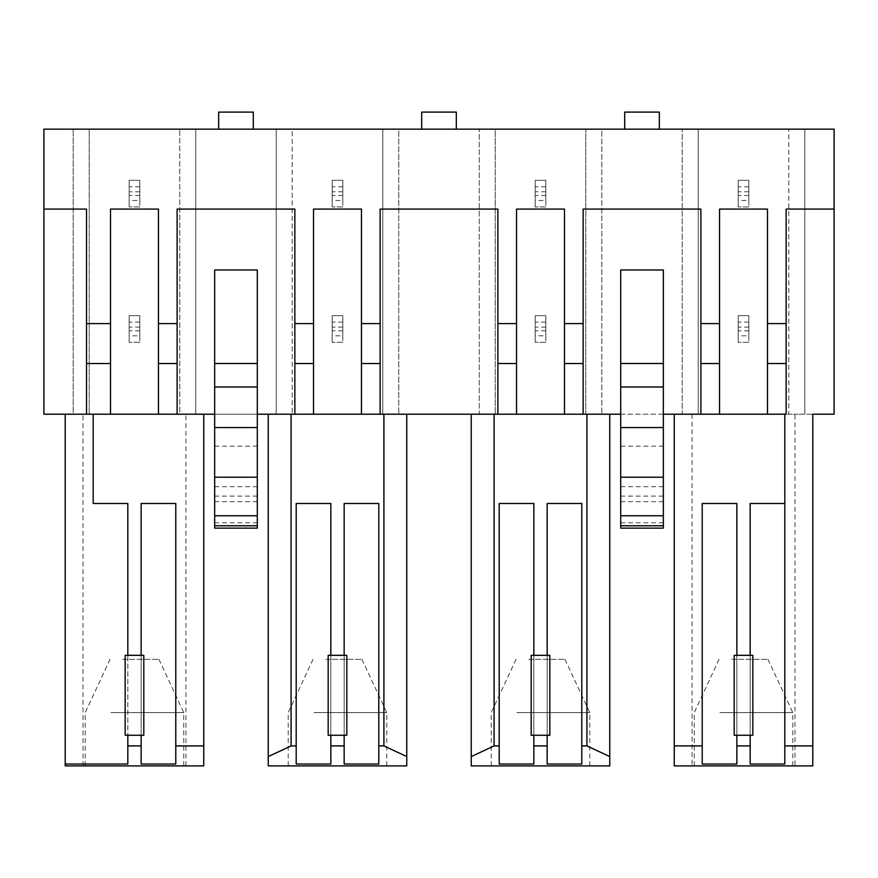 <?xml version="1.0" encoding="UTF-8"?>
<svg xmlns="http://www.w3.org/2000/svg" width="878" height="878" viewBox="0 0 878 878"><rect width="100%" height="100%" fill="white"/><g stroke="black" fill="none" stroke-linecap="round" stroke-linejoin="round"><path stroke-width="0.66" stroke-dasharray="4.39 3.29" d="M804.797 129.154L804.797 414.218L788.806 414.218L788.806 129.154L788.806 414.218L682.239 414.218L682.239 129.154L682.239 414.218L585.802 414.218L585.802 129.154L585.802 414.218L479.234 414.218L479.234 129.154L479.234 414.218L382.786 414.218L382.786 129.154L382.786 414.218L276.219 414.218L276.219 129.154L276.219 414.218L179.77 414.218L179.77 129.154L179.77 414.218L73.203 414.218L73.203 129.154L73.203 414.218L43.9 414.218L43.9 129.154L89.194 129.154L89.194 414.218L89.194 129.154L195.761 129.154L195.761 414.218L195.761 129.154L292.198 129.154L292.198 414.218L292.198 129.154L398.766 129.154L398.766 414.218L398.766 129.154L495.214 129.154L495.214 414.218L495.214 129.154L601.781 129.154L601.781 414.218L601.781 129.154L698.23 129.154L698.23 414.218L698.23 129.154L804.797 129.154L804.797 414.218L834.1 414.218L834.1 129.154L804.797 129.154M43.9 209.085L86.527 209.085L86.527 414.218L203.751 414.218L110.507 414.218L110.507 209.085L158.457 209.085L158.457 414.218M177.115 414.218L177.115 209.085L294.865 209.085L294.865 414.218L268.229 414.218L406.766 414.218L406.766 765.901L268.229 765.901L268.229 414.218M214.671 528.128L214.671 269.974M214.671 446.189L257.298 446.189L257.298 269.974M214.671 414.218L257.298 414.218M214.671 522.794L257.298 522.794L257.298 528.128M257.298 522.794L257.298 446.189M361.473 414.218L361.473 209.085L313.512 209.085L313.512 414.218L406.766 414.218M380.119 414.218L380.119 209.085L497.881 209.085L497.881 414.218L471.234 414.218L609.771 414.218L609.771 765.901L471.234 765.901L471.234 414.218M564.488 414.218L564.488 209.085L516.527 209.085L516.527 414.218L609.771 414.218M583.135 414.218L583.135 209.085L700.885 209.085L700.885 414.218L674.249 414.218L794.974 414.218L794.974 765.901L812.787 765.901L812.787 414.218L794.974 414.218M620.702 528.128L620.702 269.974M620.702 414.218L663.329 414.218L663.329 269.974M620.702 446.189L663.329 446.189L663.329 414.218M620.702 522.794L663.329 522.794L663.329 528.128M663.329 522.794L663.329 446.189M767.493 414.218L767.493 209.085L719.543 209.085L719.543 414.218L786.139 414.218L786.139 209.085L834.1 209.085M750.174 764.036L750.174 503.478L784.811 503.478L784.811 414.218M784.811 503.478L784.811 764.036M750.174 655.328L752.841 655.328L752.841 735.259L750.174 735.259L750.174 655.328L734.195 655.328L734.195 735.259L736.861 735.259L736.861 655.328M692.062 414.218L692.062 765.901L674.249 765.901L674.249 414.218M692.062 765.901L794.974 765.901M547.17 655.328L549.826 655.328L549.826 735.259L547.17 735.259L547.17 655.328L531.179 655.328L531.179 735.259L533.846 735.259L533.846 655.328M344.154 655.328L346.821 655.328L346.821 735.259L344.154 735.259L344.154 655.328L328.174 655.328L328.174 735.259L330.83 735.259L330.83 655.328M65.213 414.218L65.213 765.901L203.751 765.901L203.751 414.218M185.938 765.901L185.938 414.218M141.138 655.328L143.805 655.328L143.805 735.259L141.138 735.259L141.138 655.328L125.159 655.328L125.159 735.259L127.826 735.259L127.826 655.328M93.189 414.218L93.189 503.478L127.826 503.478L127.826 764.036M83.026 765.901L83.026 414.218M253.303 129.154L218.666 129.154L218.666 112.099L253.303 112.099L218.666 112.099L253.303 112.099L253.303 129.154L218.666 129.154M812.787 745.916L784.811 745.916M702.224 764.036L702.224 503.478L736.861 503.478L736.861 764.036M719.883 765.901L792.801 765.901L719.883 765.901M516.879 765.901L589.796 765.901L516.879 765.901M499.209 764.036L499.209 503.478L533.846 503.478L533.846 764.036M547.17 764.036L547.17 503.478L581.796 503.478L581.796 764.036M313.863 765.901L386.781 765.901L313.863 765.901M296.204 764.036L296.204 503.478L330.83 503.478L330.83 764.036M344.154 764.036L344.154 503.478L378.791 503.478L378.791 764.036M110.847 765.901L183.765 765.901L110.847 765.901M141.138 764.036L141.138 503.478L175.776 503.478L175.776 764.036M750.174 735.259L736.861 735.259M719.883 712.618L792.801 712.618L719.883 712.618M547.17 735.259L533.846 735.259M516.879 712.618L589.796 712.618L516.879 712.618M313.863 712.618L386.781 712.618L313.863 712.618M344.154 735.259L330.83 735.259M110.847 712.618L183.765 712.618L110.847 712.618M141.138 735.259L127.826 735.259M731.802 659.334L767.954 659.334L731.802 659.334M528.786 659.334L564.949 659.334L528.786 659.334M325.782 659.334L361.934 659.334L325.782 659.334M122.766 659.334L158.929 659.334L122.766 659.334M421.681 129.154L456.319 129.154L421.681 129.154M624.697 129.154L659.334 129.154L624.697 129.154M421.681 112.099L456.319 112.099M624.697 112.099L659.334 112.099M139.811 335.813L139.811 315.652L129.154 315.652L129.154 342.288L129.154 315.652L139.811 315.652L139.811 342.288L139.811 335.813L129.154 335.813M139.811 342.288L129.154 342.288L139.811 342.288M342.826 335.813L342.826 315.652L332.169 315.652L332.169 342.288L332.169 315.652L342.826 315.652L342.826 342.288L342.826 335.813L332.169 335.813M342.826 342.288L332.169 342.288L342.826 342.288M545.831 335.813L545.831 315.652L535.174 315.652L535.174 342.288L535.174 315.652L545.831 315.652L545.831 342.288L545.831 335.813L535.174 335.813M545.831 342.288L535.174 342.288L545.831 342.288M748.846 335.813L748.846 315.652L738.189 315.652L738.189 342.288L738.189 315.652L748.846 315.652L748.846 342.288L748.846 335.813L738.189 335.813M748.846 342.288L738.189 342.288L748.846 342.288M139.811 200.469L139.811 180.308L129.154 180.308L129.154 206.945L129.154 180.308L139.811 180.308L139.811 206.945L139.811 200.469L129.154 200.469M139.811 206.945L129.154 206.945L139.811 206.945M342.826 200.469L342.826 180.308L332.169 180.308L332.169 206.945L332.169 180.308L342.826 180.308L342.826 206.945L342.826 200.469L332.169 200.469M342.826 206.945L332.169 206.945L342.826 206.945M545.831 200.469L545.831 180.308L535.174 180.308L535.174 206.945L535.174 180.308L545.831 180.308L545.831 206.945L545.831 200.469L535.174 200.469M545.831 206.945L535.174 206.945L545.831 206.945M748.846 200.469L748.846 180.308L738.189 180.308L738.189 206.945L738.189 180.308L748.846 180.308L748.846 206.945L748.846 200.469L738.189 200.469M748.846 206.945L738.189 206.945L748.846 206.945M214.671 486.686L257.298 486.686M257.298 496.103L214.671 496.103M214.671 501.667L257.298 501.667M214.671 515.529L257.298 515.529M620.702 486.686L663.329 486.686M663.329 496.103L620.702 496.103M620.702 501.667L663.329 501.667M620.702 515.529L663.329 515.529M139.811 322.127L129.154 322.127M139.811 327.132L129.154 327.132M139.811 330.797L129.154 330.797M342.826 322.127L332.169 322.127M342.826 327.132L332.169 327.132M342.826 330.797L332.169 330.797M545.831 322.127L535.174 322.127M545.831 327.132L535.174 327.132M545.831 330.797L535.174 330.797M748.846 322.127L738.189 322.127M748.846 327.132L738.189 327.132M748.846 330.797L738.189 330.797M139.811 186.784L129.154 186.784M139.811 191.799L129.154 191.799M139.811 195.465L129.154 195.465M342.826 186.784L332.169 186.784M342.826 191.799L332.169 191.799M342.826 195.465L332.169 195.465M545.831 186.784L535.174 186.784M545.831 191.799L535.174 191.799M545.831 195.465L535.174 195.465M748.846 186.784L738.189 186.784M748.846 191.799L738.189 191.799M748.846 195.465L738.189 195.465M719.071 659.334L694.235 712.618L694.235 765.901M767.954 659.334L792.801 712.618L792.801 765.901M516.066 659.334L491.219 712.618L491.219 765.901M564.949 659.334L589.796 712.618L589.796 765.901M313.051 659.334L288.204 712.618L288.204 765.901M361.934 659.334L386.781 712.618L386.781 765.901M110.046 659.334L85.199 712.618L85.199 765.901M158.929 659.334L183.765 712.618L183.765 765.901"/><path stroke-width="1.32" d="M663.329 414.218L767.493 414.218L767.493 363.547L786.139 363.547L786.139 209.085L834.1 209.085L834.1 129.154L43.9 129.154L43.9 414.218L110.507 414.218L110.507 209.085L158.457 209.085L158.457 323.587L177.115 323.587L177.115 209.085L294.865 209.085L294.865 323.587L313.512 323.587L313.512 414.218L361.473 414.218L361.473 209.085L313.512 209.085L313.512 323.587M43.9 209.085L86.527 209.085L86.527 414.218L93.189 414.218L93.189 503.478L127.826 503.478L127.826 655.328M93.189 414.218L158.457 414.218L158.457 323.587M158.457 414.218L214.671 414.218M158.457 363.547L177.115 363.547L177.115 414.218M177.115 363.547L177.115 323.587M257.298 414.218L313.512 414.218L294.865 414.218L294.865 323.587M214.671 525.779L214.671 269.974L257.298 269.974L257.298 528.128L214.671 528.128L214.671 525.779L257.298 525.779M361.473 414.218L516.527 414.218L516.527 209.085L564.488 209.085L564.488 323.587L583.135 323.587L583.135 209.085L700.885 209.085L700.885 323.587L719.543 323.587L719.543 414.218L700.885 414.218L700.885 323.587M361.473 363.547L380.119 363.547L380.119 414.218M564.488 323.587L564.488 414.218L497.881 414.218L497.881 209.085L380.119 209.085L380.119 363.547M564.488 414.218L620.702 414.218M564.488 363.547L583.135 363.547L583.135 414.218M583.135 363.547L583.135 323.587M620.702 525.779L620.702 269.974L663.329 269.974L663.329 528.128L620.702 528.128L620.702 525.779L663.329 525.779M767.493 363.547L767.493 209.085L719.543 209.085L719.543 323.587M767.493 414.218L786.139 414.218L786.139 363.547M674.249 414.218L674.249 745.916L702.224 745.916L702.224 764.036L736.861 764.036L736.861 745.916L750.174 745.916L750.174 764.036L784.811 764.036L784.811 414.218M784.811 745.916L812.787 745.916L812.787 414.218L834.1 414.218L834.1 209.085M736.861 655.328L736.861 503.478L702.224 503.478L702.224 745.916M750.174 655.328L750.174 503.478L784.811 503.478M674.249 745.916L674.249 765.901L812.787 765.901L812.787 745.916M494.094 414.218L494.094 745.916L471.234 756.573L471.234 414.218M547.17 655.328L547.17 503.478L581.796 503.478L581.796 745.916L586.921 745.916L609.771 756.573L609.771 765.901L471.234 765.901L471.234 756.573M609.771 756.573L609.771 414.218M586.921 745.916L586.921 414.218M494.094 745.916L499.209 745.916L499.209 503.478L533.846 503.478L533.846 655.328M291.079 414.218L291.079 745.916L268.229 756.573L268.229 765.901L406.766 765.901L406.766 414.218M344.154 655.328L344.154 503.478L378.791 503.478L378.791 745.916L383.905 745.916L383.905 414.218M383.905 745.916L406.766 756.573M291.079 745.916L296.204 745.916L296.204 503.478L330.83 503.478L330.83 655.328M268.229 756.573L268.229 414.218M141.138 655.328L141.138 503.478L175.776 503.478L175.776 745.916L203.751 745.916L203.751 414.218M203.751 745.916L203.751 765.901L65.213 765.901L65.213 414.218M65.213 764.036L127.826 764.036L127.826 745.916L141.138 745.916L141.138 735.259M214.671 427.542L257.298 427.542M620.702 427.542L663.329 427.542M750.174 745.916L750.174 735.259M734.195 655.328L752.841 655.328L752.841 735.259L734.195 735.259L734.195 655.328M736.861 735.259L736.861 745.916M499.209 745.916L499.209 764.036L533.846 764.036L533.846 745.916L547.17 745.916L547.17 764.036L581.796 764.036L581.796 745.916M533.846 735.259L533.846 745.916M547.17 745.916L547.17 735.259M531.179 655.328L549.826 655.328L549.826 735.259L531.179 735.259L531.179 655.328M296.204 745.916L296.204 764.036L330.83 764.036L330.83 745.916L344.154 745.916L344.154 764.036L378.791 764.036L378.791 745.916M330.83 735.259L330.83 745.916M344.154 745.916L344.154 735.259M328.174 655.328L346.821 655.328L346.821 735.259L328.174 735.259L328.174 655.328M141.138 745.916L141.138 764.036L175.776 764.036L175.776 745.916M127.826 735.259L127.826 745.916M125.159 655.328L143.805 655.328L143.805 735.259L125.159 735.259L125.159 655.328M456.319 129.154L456.319 112.099L456.319 129.154M421.681 112.099L421.681 129.154L421.681 112.099L456.319 112.099M659.334 129.154L659.334 112.099L659.334 129.154M624.697 112.099L624.697 129.154L624.697 112.099L659.334 112.099M253.303 129.154L253.303 112.099L218.666 112.099L218.666 129.154M86.527 363.547L110.507 363.547M294.865 363.547L313.512 363.547M497.881 363.547L516.527 363.547M700.885 363.547L719.543 363.547M361.473 323.587L380.119 323.587M497.881 323.587L516.527 323.587M767.493 323.587L786.139 323.587M86.527 323.587L110.507 323.587M214.671 363.492L257.298 363.492M214.671 515.759L257.298 515.759M214.671 477.215L257.298 477.215M214.671 386.989L257.298 386.989M620.702 363.492L663.329 363.492M620.702 515.759L663.329 515.759M620.702 477.215L663.329 477.215M620.702 386.989L663.329 386.989"/></g></svg>
